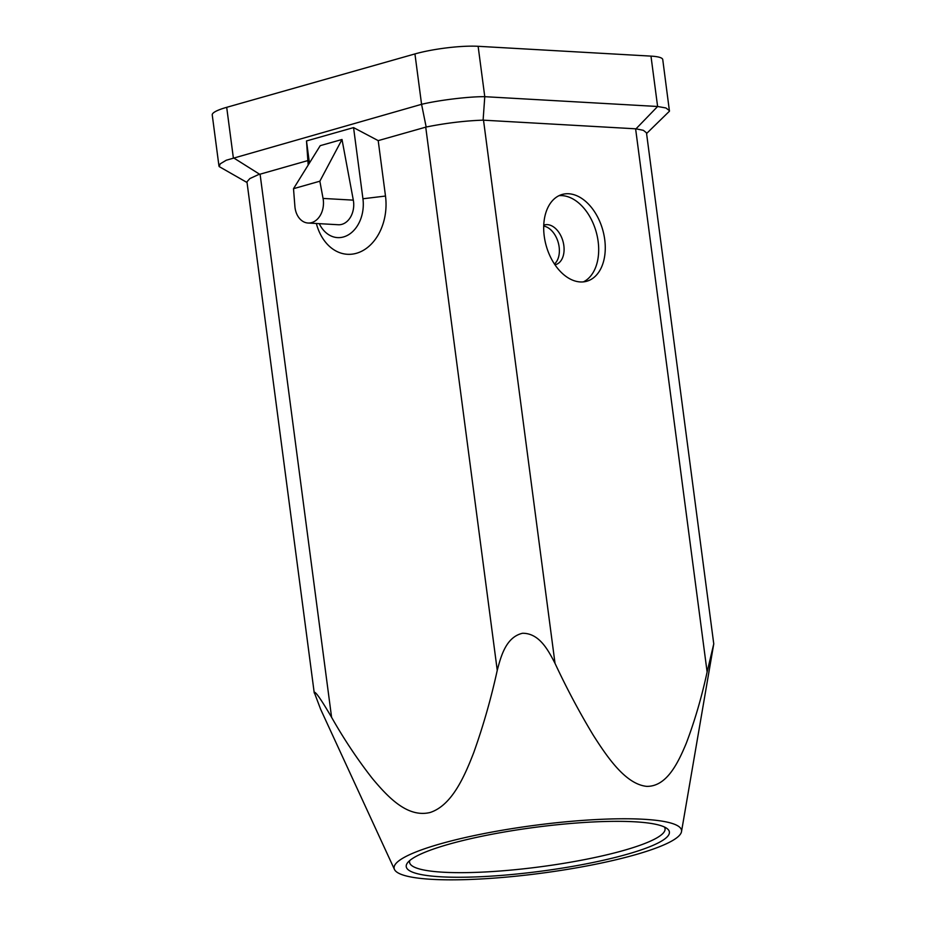 <?xml version="1.0" encoding="UTF-8"?>
<svg xmlns="http://www.w3.org/2000/svg" width="926" height="926" viewBox="0 0 926 926"><rect width="100%" height="100%" fill="white"/><g stroke="black" fill="none" stroke-linecap="round" stroke-linejoin="round"><path stroke-width="1.39" d="M543.712 226.094A20.615 13.415 -105.8 0 1 559.13 246.906A20.615 13.415 -105.8 0 1 554.466 264.014M626.833 854.351A132.719 22.131 172.5 0 0 667.009 828.515A132.719 22.131 172.5 0 0 578.97 822.832A132.719 22.131 172.5 0 0 448.797 844.246A132.719 22.131 172.5 0 0 407.648 862.662A132.719 22.131 172.5 0 0 476.103 876.91A132.719 22.131 172.5 0 0 626.833 854.351M409.778 860.509A128.853 21.483 172.5 0 0 409.57 862.337A128.853 21.483 172.5 0 0 487.203 871.864A128.853 21.483 172.5 0 0 623.742 850.427A128.853 21.483 172.5 0 0 665.065 828.701A128.853 21.483 172.5 0 0 664.393 826.987M681.443 831.965A144.954 24.169 -7.5 0 1 540.055 873.392A144.954 24.169 -7.5 0 1 394.453 869.433A144.954 24.169 -7.5 0 1 394.198 866.632A144.954 24.169 -7.5 0 1 543.018 824.279A144.954 24.169 -7.5 0 1 681.501 831.641A144.954 24.169 -7.5 0 1 681.443 831.965M394.453 869.433L320.662 709.328L314.25 692.335C315.882 691.062 325.014 706.087 331.589 717.314C344.009 739.226 357.633 759.656 372.449 778.592C388.052 797.205 407.417 817.994 430.115 812.496C451.668 805.47 464.227 777.227 473.788 752.479C483.256 725.903 491.081 698.517 497.25 670.331C500.978 656.175 506.001 637.123 522.519 633.268C539.407 633.118 548.342 650.469 555.021 663.363C566.677 688.354 579.445 712.314 593.3 735.256C607.861 758.116 625.918 784.287 646.765 786.371C666.535 786.614 677.809 763.637 686.363 743.057C694.813 720.671 701.734 696.989 707.117 671.987L713.703 644.114M646.58 133.529L669.452 111.189L662.75 59.565A45.096 7.524 172.5 0 0 650.978 56.116L478.129 46.3L484.773 96.686L483.106 120.148C464.91 120.785 445.938 123.077 426.168 127.024L378.202 140.625L353.558 127.603L306.494 140.949L309.411 163.08M319.25 223.664A32.213 23.856 93.2 0 0 348.06 235.03A32.213 23.856 93.2 0 0 362.934 198.766L385.494 196.046L378.202 140.625M385.494 196.046A48.314 35.79 93.2 0 1 359.23 252.335A48.314 35.79 93.2 0 1 316.356 223.502M306.494 140.949L308.184 165.048M307.606 160.649L258.261 174.701L249.846 178.579L246.953 181.82L314.25 693.007M681.501 831.641L713.761 643.883L646.475 132.812L643.35 130.323L636 128.83L657.61 106.49L665.921 107.972L669.475 110.692M483.106 120.148L636 128.83M319.852 181.207L323.058 198.43L353.315 200.143L342.007 139.49L319.852 181.207L293.507 188.684L320.234 145.66L342.007 139.49M650.978 56.116L657.61 106.49L484.773 96.686C469.169 96.489 438.878 100.147 421.573 104.314L226.257 160.233L220.214 163.844L219.196 166.599L247.045 182.515M218.964 166.043L212.239 114.917A45.096 7.524 172.5 0 1 226.696 107.323L414.941 53.928L421.573 104.314L426.168 127.024M554.987 264.79A20.615 13.415 74.2 0 0 555.635 264.628A20.615 13.415 74.2 0 0 563.841 245.575A20.615 13.415 74.2 0 0 544.384 224.96A20.615 13.415 74.2 0 0 543.747 225.168M558.968 195.699A45.096 29.343 -105.8 0 1 598.138 241.431A45.096 29.343 -105.8 0 1 583.415 281.874M544.233 236.13A45.096 29.343 -105.8 0 1 562.175 194.46A45.096 29.343 -105.8 0 1 604.724 239.568A45.096 29.343 -105.8 0 1 586.783 281.238A45.096 29.343 -105.8 0 1 544.233 236.13M323.058 198.43A19.33 14.318 93.2 0 1 308.057 223.027A19.33 14.318 93.2 0 1 294.896 206.417L293.507 188.684M353.315 200.143A19.33 14.318 93.2 0 1 338.303 224.74L308.057 223.027M362.934 198.766L353.558 127.603M478.129 46.3A45.096 7.524 172.5 0 0 414.941 53.928M331.589 717.314L260.079 174.134M425.728 127.14L497.25 670.331M483.511 120.172L555.021 663.363M226.696 107.323L233.329 157.698L259.65 174.262M707.117 671.987L635.606 128.807"/></g></svg>
